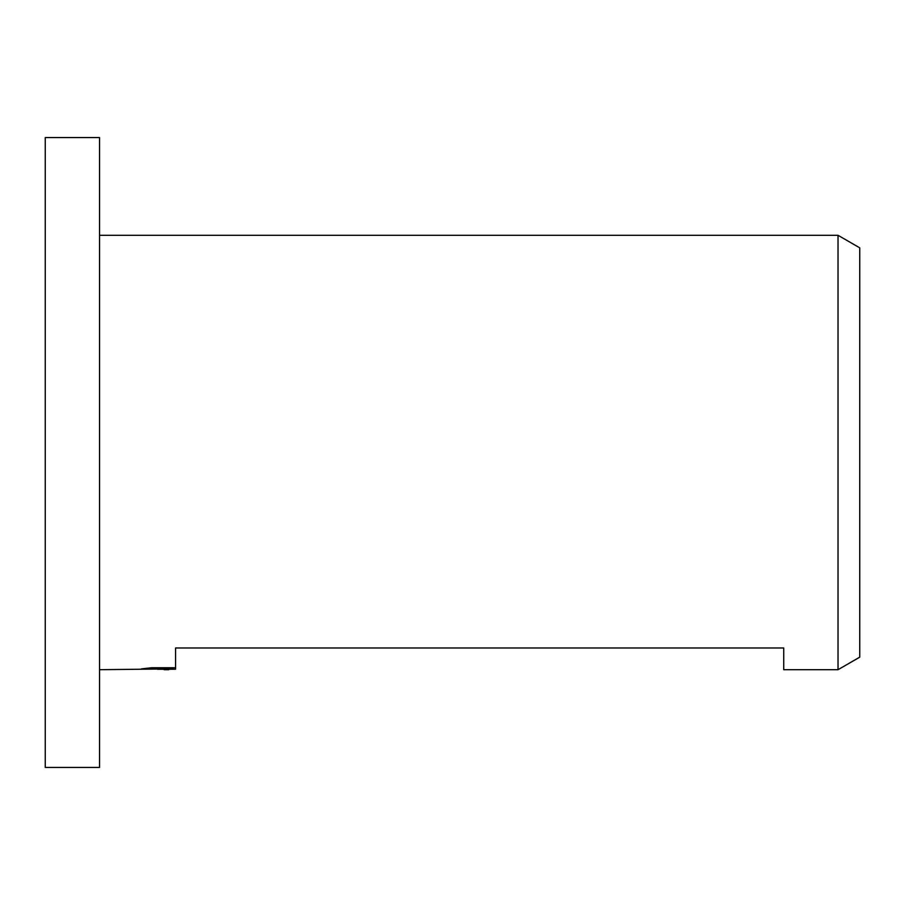 <?xml version="1.0" encoding="UTF-8"?>
<svg xmlns="http://www.w3.org/2000/svg" width="905" height="905" viewBox="0 0 905 905"><rect width="100%" height="100%" fill="white"/><g stroke="black" fill="none" stroke-linecap="round" stroke-linejoin="round"><path stroke-width="1.36" d="M99.55 767.44L45.25 767.44L45.25 137.56L99.55 137.56L99.55 767.44M859.75 657.154L838.03 669.7L838.03 235.3L859.75 247.846L859.75 657.154M99.55 669.7L172.697 668.874L141.44 668.874L151.621 667.754L175.57 667.754L175.57 669.225L157.425 669.27M168.782 669.7L164.156 669.7M838.03 669.7L783.73 669.7L783.73 647.98L175.57 647.98L175.57 667.754M99.55 235.3L838.03 235.3M172.697 667.754L172.697 668.874"/></g></svg>
